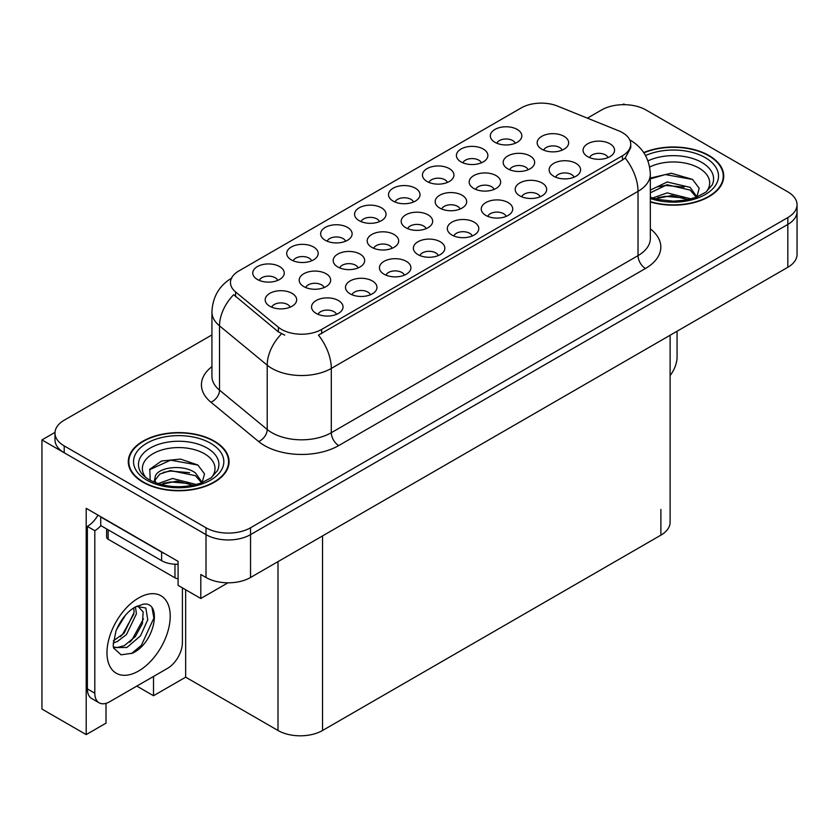 <?xml version="1.0" encoding="UTF-8"?>
<svg xmlns="http://www.w3.org/2000/svg" width="839" height="839" viewBox="0 0 839 839"><rect width="100%" height="100%" fill="white"/><g stroke="black" fill="none" stroke-linecap="round" stroke-linejoin="round"><path stroke-width="1.26" d="M540.138 196.777A9.449 5.454 0 0 0 537.61 194.124A9.449 5.454 0 0 0 528.297 192.739A9.449 5.454 0 0 0 521.711 196.777M542.057 182.975A15.742 9.093 0 0 0 521.879 181.958A15.742 9.093 0 0 0 516.667 193.264A15.742 9.093 0 0 0 519.792 195.833A15.742 9.093 0 0 0 545.182 193.264A15.742 9.093 0 0 0 542.057 182.975M413.47 202.021A9.449 5.454 0 0 0 410.942 199.367A9.449 5.454 0 0 0 401.629 197.983A9.449 5.454 0 0 0 395.043 202.021M415.389 188.219A15.742 9.093 0 0 0 395.211 187.212A15.742 9.093 0 0 0 389.999 198.507A15.742 9.093 0 0 0 393.124 201.077A15.742 9.093 0 0 0 418.514 198.507A15.742 9.093 0 0 0 415.389 188.219M608.023 157.585A9.449 5.454 0 0 0 605.485 154.932A9.449 5.454 0 0 0 596.172 153.547A9.449 5.454 0 0 0 589.586 157.585M609.943 143.784A15.742 9.093 0 0 0 589.765 142.777A15.742 9.093 0 0 0 584.542 154.072A15.742 9.093 0 0 0 587.667 156.641A15.742 9.093 0 0 0 613.068 154.072A15.742 9.093 0 0 0 609.943 143.784M324.148 287.536A9.449 5.454 0 0 0 321.61 284.882A9.449 5.454 0 0 0 312.297 283.498A9.449 5.454 0 0 0 305.711 287.536M326.067 273.734A15.742 9.093 0 0 0 305.889 272.727A15.742 9.093 0 0 0 300.666 284.022A15.742 9.093 0 0 0 303.791 286.592A15.742 9.093 0 0 0 329.192 284.022A15.742 9.093 0 0 0 326.067 273.734M460.139 209.026A9.449 5.454 0 0 0 457.601 206.363A9.449 5.454 0 0 0 448.288 204.989A9.449 5.454 0 0 0 441.702 209.026M462.058 195.225A15.742 9.093 0 0 0 441.88 194.208A15.742 9.093 0 0 0 436.658 205.513A15.742 9.093 0 0 0 439.783 208.082A15.742 9.093 0 0 0 465.184 205.513A15.742 9.093 0 0 0 462.058 195.225M311.657 260.803A9.449 5.454 0 0 0 309.119 258.15A9.449 5.454 0 0 0 299.817 256.765A9.449 5.454 0 0 0 293.231 260.803M313.576 247.002A15.742 9.093 0 0 0 293.398 245.995A15.742 9.093 0 0 0 288.186 257.29A15.742 9.093 0 0 0 291.311 259.859A15.742 9.093 0 0 0 316.702 257.29A15.742 9.093 0 0 0 313.576 247.002M277.719 280.394A9.449 5.454 0 0 0 275.182 277.74A9.449 5.454 0 0 0 265.879 276.356A9.449 5.454 0 0 0 259.282 280.394M279.639 266.603A15.742 9.093 0 0 0 259.461 265.585A15.742 9.093 0 0 0 254.248 276.88A15.742 9.093 0 0 0 257.374 279.46A15.742 9.093 0 0 0 282.764 276.88A15.742 9.093 0 0 0 279.639 266.603M472.263 235.969A9.449 5.454 0 0 0 469.735 233.305A9.449 5.454 0 0 0 460.422 231.921A9.449 5.454 0 0 0 453.836 235.969M474.182 222.167A15.742 9.093 0 0 0 454.004 221.15A15.742 9.093 0 0 0 448.792 232.445A15.742 9.093 0 0 0 451.917 235.025A15.742 9.093 0 0 0 477.307 232.445A15.742 9.093 0 0 0 474.182 222.167M290.147 307.168A9.449 5.454 0 0 0 287.609 304.505A9.449 5.454 0 0 0 278.307 303.131A9.449 5.454 0 0 0 271.71 307.168M292.066 293.367A15.742 9.093 0 0 0 271.888 292.35A15.742 9.093 0 0 0 266.666 303.655A15.742 9.093 0 0 0 269.791 306.225A15.742 9.093 0 0 0 295.192 303.655A15.742 9.093 0 0 0 292.066 293.367M494.129 189.394A9.449 5.454 0 0 0 491.602 186.74A9.449 5.454 0 0 0 482.289 185.356A9.449 5.454 0 0 0 475.703 189.394M496.048 175.592A15.742 9.093 0 0 0 475.87 174.585A15.742 9.093 0 0 0 470.658 185.88A15.742 9.093 0 0 0 473.783 188.45A15.742 9.093 0 0 0 499.174 185.88A15.742 9.093 0 0 0 496.048 175.592M392.138 248.281A9.449 5.454 0 0 0 389.6 245.628A9.449 5.454 0 0 0 380.298 244.243A9.449 5.454 0 0 0 373.712 248.281M394.057 234.48A15.742 9.093 0 0 0 373.879 233.462A15.742 9.093 0 0 0 368.667 244.768A15.742 9.093 0 0 0 371.792 247.337A15.742 9.093 0 0 0 397.183 244.768A15.742 9.093 0 0 0 394.057 234.48M562.13 150.139A9.449 5.454 0 0 0 559.592 147.486A9.449 5.454 0 0 0 550.29 146.101A9.449 5.454 0 0 0 543.693 150.139M564.049 136.338A15.742 9.093 0 0 0 543.871 135.32A15.742 9.093 0 0 0 538.659 146.626A15.742 9.093 0 0 0 541.774 149.195A15.742 9.093 0 0 0 567.174 146.626A15.742 9.093 0 0 0 564.049 136.338M336.512 314.342A9.449 5.454 0 0 0 333.974 311.689A9.449 5.454 0 0 0 324.672 310.304A9.449 5.454 0 0 0 318.075 314.342M338.432 300.54A15.742 9.093 0 0 0 318.254 299.523A15.742 9.093 0 0 0 313.031 310.829A15.742 9.093 0 0 0 316.156 313.398A15.742 9.093 0 0 0 341.557 310.829A15.742 9.093 0 0 0 338.432 300.54M379.532 221.611A9.449 5.454 0 0 0 377.005 218.958A9.449 5.454 0 0 0 367.692 217.574A9.449 5.454 0 0 0 361.106 221.611M381.451 207.82A15.742 9.093 0 0 0 361.273 206.803A15.742 9.093 0 0 0 356.061 218.098A15.742 9.093 0 0 0 359.186 220.667A15.742 9.093 0 0 0 384.577 218.098A15.742 9.093 0 0 0 381.451 207.82M370.45 294.751A9.449 5.454 0 0 0 367.912 292.087A9.449 5.454 0 0 0 358.61 290.703A9.449 5.454 0 0 0 352.013 294.751M372.369 280.95A15.742 9.093 0 0 0 352.191 279.932A15.742 9.093 0 0 0 346.979 291.227A15.742 9.093 0 0 0 350.094 293.807A15.742 9.093 0 0 0 375.494 291.227A15.742 9.093 0 0 0 372.369 280.95M447.418 182.43A9.449 5.454 0 0 0 444.88 179.766A9.449 5.454 0 0 0 435.567 178.392A9.449 5.454 0 0 0 428.981 182.43M449.326 168.629A15.742 9.093 0 0 0 429.149 167.611A15.742 9.093 0 0 0 423.936 178.917A15.742 9.093 0 0 0 427.061 181.486A15.742 9.093 0 0 0 452.452 178.917A15.742 9.093 0 0 0 449.326 168.629M426.139 228.648A9.449 5.454 0 0 0 423.601 225.995A9.449 5.454 0 0 0 414.298 224.611A9.449 5.454 0 0 0 407.702 228.648M428.058 214.857A15.742 9.093 0 0 0 407.88 213.84A15.742 9.093 0 0 0 402.668 225.135A15.742 9.093 0 0 0 405.782 227.705A15.742 9.093 0 0 0 431.183 225.135A15.742 9.093 0 0 0 428.058 214.857M515.293 143.238A9.449 5.454 0 0 0 512.755 140.585A9.449 5.454 0 0 0 503.442 139.201A9.449 5.454 0 0 0 496.856 143.238M517.212 129.437A15.742 9.093 0 0 0 497.034 128.419A15.742 9.093 0 0 0 491.811 139.725A15.742 9.093 0 0 0 494.937 142.294A15.742 9.093 0 0 0 520.337 139.725A15.742 9.093 0 0 0 517.212 129.437M404.388 275.15A9.449 5.454 0 0 0 401.85 272.497A9.449 5.454 0 0 0 392.547 271.112A9.449 5.454 0 0 0 385.95 275.15M406.307 261.349A15.742 9.093 0 0 0 386.129 260.342A15.742 9.093 0 0 0 380.916 271.637A15.742 9.093 0 0 0 384.042 274.206A15.742 9.093 0 0 0 409.432 271.637A15.742 9.093 0 0 0 406.307 261.349M506.2 216.368A9.449 5.454 0 0 0 503.673 213.714A9.449 5.454 0 0 0 494.36 212.33A9.449 5.454 0 0 0 487.774 216.368M508.119 202.566A15.742 9.093 0 0 0 487.941 201.559A15.742 9.093 0 0 0 482.729 212.854A15.742 9.093 0 0 0 485.854 215.424A15.742 9.093 0 0 0 511.245 212.854A15.742 9.093 0 0 0 508.119 202.566M481.355 162.829A9.449 5.454 0 0 0 478.817 160.176A9.449 5.454 0 0 0 469.504 158.791A9.449 5.454 0 0 0 462.918 162.829M483.274 149.038A15.742 9.093 0 0 0 463.097 148.021A15.742 9.093 0 0 0 457.874 159.316A15.742 9.093 0 0 0 460.999 161.885A15.742 9.093 0 0 0 486.389 159.316A15.742 9.093 0 0 0 483.274 149.038M438.325 255.559A9.449 5.454 0 0 0 435.787 252.906A9.449 5.454 0 0 0 426.485 251.522A9.449 5.454 0 0 0 419.899 255.559M440.244 241.758A15.742 9.093 0 0 0 420.066 240.741A15.742 9.093 0 0 0 414.854 252.046A15.742 9.093 0 0 0 417.979 254.616A15.742 9.093 0 0 0 443.37 252.046A15.742 9.093 0 0 0 440.244 241.758M528.13 169.772A9.449 5.454 0 0 0 525.592 167.108A9.449 5.454 0 0 0 516.289 165.723A9.449 5.454 0 0 0 509.703 169.772M530.049 155.97A15.742 9.093 0 0 0 509.871 154.953A15.742 9.093 0 0 0 504.659 166.248A15.742 9.093 0 0 0 507.784 168.828A15.742 9.093 0 0 0 533.174 166.248A15.742 9.093 0 0 0 530.049 155.97M358.138 267.914A9.449 5.454 0 0 0 355.61 265.25A9.449 5.454 0 0 0 346.297 263.865A9.449 5.454 0 0 0 339.711 267.914M360.057 254.112A15.742 9.093 0 0 0 339.879 253.095A15.742 9.093 0 0 0 334.667 264.4A15.742 9.093 0 0 0 337.792 266.97A15.742 9.093 0 0 0 363.182 264.4A15.742 9.093 0 0 0 360.057 254.112M574.086 177.186A9.449 5.454 0 0 0 571.548 174.522A9.449 5.454 0 0 0 562.235 173.138A9.449 5.454 0 0 0 555.649 177.186M575.994 163.385A15.742 9.093 0 0 0 555.817 162.367A15.742 9.093 0 0 0 550.604 173.663A15.742 9.093 0 0 0 553.73 176.242A15.742 9.093 0 0 0 579.12 173.663A15.742 9.093 0 0 0 575.994 163.385M345.595 241.213A9.449 5.454 0 0 0 343.057 238.549A9.449 5.454 0 0 0 333.754 237.175A9.449 5.454 0 0 0 327.168 241.213M347.514 227.411A15.742 9.093 0 0 0 327.336 226.394A15.742 9.093 0 0 0 322.124 237.699A15.742 9.093 0 0 0 325.249 240.269A15.742 9.093 0 0 0 350.639 237.699A15.742 9.093 0 0 0 347.514 227.411M622.444 132.625A28.348 16.361 0 0 0 618.658 130.79L557.526 106.081A28.348 16.361 0 0 0 521.229 107.916L238.769 270.997A28.348 16.361 0 0 0 230.463 282.565A28.348 16.361 0 0 0 235.591 291.951L278.391 327.241A28.348 16.361 0 0 0 321.652 329.423L622.444 155.771A28.348 16.361 0 0 0 630.739 144.203A28.348 16.361 0 0 0 622.444 132.625M55.017 432.368L41.95 439.909L206.006 534.632A31.494 18.185 0 0 0 250.536 534.632L787.821 224.433A31.494 18.185 0 0 0 797.05 211.575A31.494 18.185 0 0 1 787.821 224.433L250.536 534.632A31.494 18.185 0 0 1 206.006 534.632L64.215 452.766A31.494 18.185 0 0 1 54.996 439.909L54.996 433.06A31.494 18.185 0 0 0 64.215 445.918L206.006 527.773A31.494 18.185 0 0 0 250.536 527.773L787.821 217.574A31.494 18.185 0 0 0 797.05 204.716A31.494 18.185 0 0 0 787.821 191.858L646.04 110.003A31.494 18.185 0 0 0 601.5 110.003L587.384 118.152M624.961 104.686L623.776 104.005L622.58 104.686M106.008 703.355L106.008 723.155L86.197 734.607L86.197 508.319L178.088 561.375L178.088 585.37L200.804 598.49L200.804 574.484L206.006 577.484A31.494 18.185 0 0 0 250.536 577.484L787.821 267.284A31.494 18.185 0 0 0 797.05 254.427L797.05 204.716M227.956 582.811L200.804 598.49M86.197 734.607L41.95 709.06L41.95 439.909M670.109 335.243L670.109 522.288A31.494 18.185 180 0 1 660.891 535.146L322.543 730.486A31.494 18.185 180 0 1 278.003 730.486L185.66 677.178L185.66 589.744M185.66 677.178L153.516 695.73L153.516 676.444M136.82 686.092L153.516 695.73M650.33 201.958A50.392 29.092 0 0 0 723.753 176.085A50.392 29.092 0 0 0 708.997 155.519A50.392 29.092 0 0 0 643.702 152.572M214.312 441.115A50.392 29.092 0 0 0 159.4 434.812A50.392 29.092 0 0 0 128.294 461.681A50.392 29.092 0 0 0 143.05 482.257A50.392 29.092 0 0 0 197.973 488.56A50.392 29.092 0 0 0 229.078 461.681A50.392 29.092 0 0 0 214.312 441.115M128.818 464.355A50.392 29.092 0 0 0 128.65 465.11M630.739 144.203L630.739 147.674L625.191 158.047L622.444 160.039L318.463 335.128A36.738 21.216 60 0 1 331.3 368.426A41.992 24.247 180 0 1 271.92 368.426A41.992 24.247 180 0 1 267.211 365.185L219.524 325.868A41.992 24.247 180 0 1 211.931 311.961L211.931 376.25A41.992 24.247 0 0 0 219.524 390.156L267.211 429.474A41.992 24.247 0 0 0 271.92 432.714A41.992 24.247 0 0 0 331.3 432.714L638.028 255.633A41.992 24.247 0 0 0 650.33 238.486L650.33 174.197A41.992 24.247 180 0 1 638.028 191.344A36.738 21.216 -120 0 0 625.191 158.047M284.757 335.128L278.391 331.908L233.682 294.688A36.738 24.572 129.5 0 0 219.524 325.868L219.524 390.156A10.498 7.027 -50.5 0 1 210.925 402.206A52.49 30.309 180 0 1 211.931 366.633M211.931 334.918L64.215 420.203A31.494 18.185 0 0 0 54.996 433.06M228.722 465.11A50.392 29.092 0 0 0 228.554 464.355M723.396 179.515A50.392 29.092 0 0 0 723.228 178.759M677.073 331.227L677.073 357.036A20.996 12.124 -60 0 1 670.109 375.578M649.659 167.045A36.329 20.975 180 0 1 699.055 168.115A36.329 20.975 180 0 1 706.218 191.89M696.622 197.815L699.191 188.24L692.532 179.399L671.263 173.233L650.33 178.078M643.891 152.866A49.868 28.788 180 0 1 708.619 155.729A49.868 28.788 180 0 1 723.228 176.085A49.868 28.788 180 0 1 650.33 201.622M652.648 198.025L667.215 192.876L691.095 198.916M655.385 198.853L671.745 195.487L687.99 199.672M650.33 196.525A23.733 13.697 0 0 0 650.728 197.354M650.33 190.086L667.215 181.99L690.14 187.359L696.989 196.976M650.33 192.813L667.047 184.737L690.14 190.075L696.328 197.228M650.33 178.885L665.348 174.564L692.647 179.483M657.776 186.835L665.348 185.45L684.278 187.076M657.807 197.71L665.348 196.336L684.299 197.973M145.829 477.485A36.329 20.975 180 0 1 157.784 451.392A36.329 20.975 180 0 1 204.37 453.71A36.329 20.975 180 0 1 211.543 477.485M201.937 483.421L204.506 473.846L197.857 465.005L180.511 459.09L161.56 460.999L149.803 469.253L150.181 479.803M213.945 441.324A49.868 28.788 180 0 1 228.554 461.681A49.868 28.788 180 0 1 197.763 488.288A49.868 28.788 180 0 1 143.427 482.037A49.868 28.788 180 0 1 128.818 461.681A49.868 28.788 180 0 1 159.599 435.084A49.868 28.788 180 0 1 213.945 441.324M157.973 483.631L172.54 478.482L196.42 484.512M160.71 484.449L177.06 481.093L193.316 485.267M154.082 482.173L155.205 476.814A23.733 13.697 0 0 0 154.953 478.828A23.733 13.697 0 0 0 156.054 482.96M155.205 476.814C156.924 467.365 182.881 463.61 195.466 472.955L202.314 482.572M155.058 480.149L159.819 474.087L170.495 470.543L195.466 475.682L201.654 482.834M106.626 528.937L106.626 537.117A5.244 3.031 0 0 0 108.168 539.257L174.973 577.83A5.244 3.031 0 0 0 178.088 578.7M149.541 469.735L170.674 460.171L197.973 465.089M163.102 472.43L170.674 471.057L189.604 472.682M163.133 483.306L170.674 481.943L189.614 483.568M132.237 653.256L121.078 654.819L113.664 648.096L113.171 645.453L115.929 631.085C119.862 621.689 125.021 614.494 131.387 609.513L134.953 607.121L143.133 604.227C162.682 600.755 155.299 643.156 132.237 653.256M137.753 606.115L143.154 611.904L142.41 623.597L135.31 636.591L124.34 645.642L117.408 647.509L113.37 647.026M113.485 647.561L126.899 647.488L140.532 635.815L147.758 619.727L145.818 608.034L136.757 606.387L134.869 607.205M116.506 629.669L125.535 615.113M113.16 643.02L117.271 641.552L126.448 634.567L136.411 613.854L135.467 606.912M113.349 640.87L124.088 633.204L134.051 612.491L133.821 607.814M182.399 587.856L182.399 642.632A20.996 12.124 -60 0 1 167.548 668.347L109.647 701.771A20.996 12.124 -60 0 1 99.149 702.82L91.724 698.53A20.996 12.124 -60 0 1 87.382 688.913L87.382 526.399A20.996 12.124 120 0 0 97.985 515.125M100.911 525.644A20.996 12.124 -60 0 1 94.807 530.688L87.382 526.399M99.149 702.82A20.996 12.124 -60 0 1 94.807 693.203L94.807 530.688M164.392 553.467A20.996 12.124 180 0 1 161.612 552.114L100.743 516.971A20.996 12.124 0 0 0 100.984 516.855M161.612 552.114L161.612 560.683A20.996 12.124 0 0 0 178.088 564.196M100.743 516.971L100.743 525.539L161.612 560.683M120.397 636.686L122.515 634.452L133.894 613.959M129.751 642.202L131.943 639.895L143.479 618.804M131.419 653.623L141.372 645.338L153.883 618.049L152.1 608.17M787.821 267.284L787.821 217.574M250.536 577.484L250.536 527.773M206.006 577.484L206.006 527.773M322.543 730.486L322.543 535.911M660.891 535.146L660.891 509.43M278.003 730.486L278.003 561.627M235.591 291.951L235.591 296.618M278.391 327.241L278.391 331.908M321.652 329.423L321.652 333.702M622.444 155.771L622.444 160.039M338.725 445.572A10.498 6.062 60 0 1 331.3 432.714L331.3 368.426L638.028 191.344L638.028 255.633A10.498 6.062 60 0 0 645.453 268.49L338.725 445.572A52.49 30.309 180 0 1 264.495 445.572A52.49 30.309 180 0 1 258.611 441.524L210.925 402.206M281.526 333.859A36.738 24.572 129.5 0 0 267.211 365.185L267.211 429.474A10.498 7.027 -50.5 0 1 258.611 441.524M650.33 228.879A52.49 30.309 180 0 1 645.453 268.49M64.215 445.918L64.215 452.766M647.949 160.868A40.22 23.219 180 0 1 701.803 162.451A40.22 23.219 180 0 1 712.154 185L705.893 192.131L696.318 197.228L685.746 200.112L673.392 201.182L657.608 199.42L650.33 197.207M645.527 155.572A45.138 26.061 180 0 1 705.284 157.659A45.138 26.061 180 0 1 709.007 192.079A45.138 26.061 180 0 1 650.33 198.497M139.882 470.595A40.22 23.219 180 0 1 158.477 444.387A40.22 23.219 180 0 1 207.128 448.047A40.22 23.219 180 0 1 217.479 470.595L211.218 477.737L201.643 482.834C182.713 488.854 165.304 487.868 149.384 479.856C144.36 476.772 141.193 473.689 139.882 470.595M210.599 443.254A45.138 26.061 180 0 1 210.599 480.118A45.138 26.061 180 0 1 146.762 480.118A45.138 26.061 180 0 1 146.762 443.254A45.138 26.061 180 0 1 210.599 443.254M174.973 577.83L174.973 564.207M108.168 539.257L108.168 529.829M138.603 671.001A44.719 25.82 -60 0 1 106.973 652.742A44.719 25.82 -60 0 1 138.603 597.976A44.719 25.82 -60 0 1 170.223 616.235A44.719 25.82 -60 0 1 138.603 671.001M113.391 647.131A23.723 13.697 120 0 0 117.408 647.509M94.807 693.203L87.382 688.913M650.33 174.197C649.617 159.095 642.978 147.779 630.414 140.239L629.711 139.84M231.837 278.003C219.273 285.543 212.645 296.859 211.931 311.961M723.228 176.085L723.228 180.27M228.554 461.681L228.554 465.876M128.818 461.681L128.818 465.876M137.376 606.031L136.757 606.387"/></g></svg>
